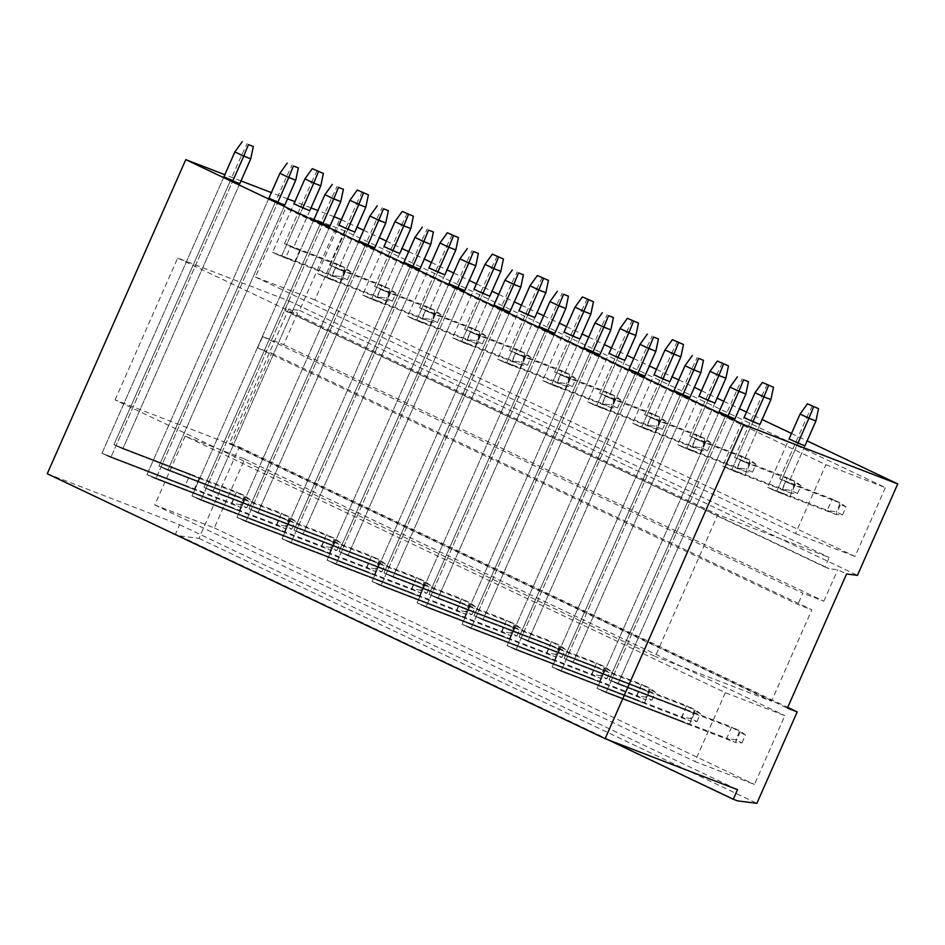 <?xml version="1.0" encoding="UTF-8"?>
<svg xmlns="http://www.w3.org/2000/svg" width="945" height="945" viewBox="0 0 945 945"><rect width="100%" height="100%" fill="white"/><g stroke="black" fill="none" stroke-linecap="round" stroke-linejoin="round"><path stroke-width="0.71" stroke-dasharray="4.72 3.54" d="M345.256 231.088L285.709 208.16L825.871 464.704L885.406 487.62L345.256 231.088L314.886 299.931L855.036 556.463L885.406 487.62M314.886 299.931L255.351 277.003L285.709 208.16M47.25 473.74L179.633 524.699L175.404 534.291L179.609 535.909L199.005 538.366L239.321 446.95L229.517 443.17L288.686 309.015L299.553 310.385L339.869 218.98M334.081 216.748L317.91 210.522M311.047 207.876L294.875 201.651M287.54 198.828L271.38 192.603M240.999 180.908L224.839 174.683M115.101 399.924L177.672 258.056L289.04 300.935L284.811 310.527L289.016 312.145L297.545 313.22L283.677 344.677L262.663 336.597L257.69 347.878L271.699 353.265L231.371 444.682L115.101 399.924L655.263 656.468L717.822 514.6L829.202 557.479L824.961 567.071L829.167 568.689L837.707 569.764L846.566 573.969M185.161 436.141L154.803 504.984L214.338 527.901L244.696 459.057L185.161 436.141L725.323 692.673L784.858 715.601L754.488 784.444L694.953 761.516L725.323 692.673M255.351 277.003L795.501 533.547L825.871 464.704M299.707 250.295L294.734 261.588L285.874 257.371L290.847 246.09L284.539 243.668L300.971 206.423L309.83 210.629L293.399 247.873L284.539 243.668L299.707 250.295L290.847 246.09M344.724 271.676L339.739 282.968L330.88 278.751L335.865 267.47L329.557 265.037L345.988 227.804L354.847 232.009L338.416 269.254L329.557 265.037L344.724 271.676L335.865 267.47M389.73 293.056L384.757 304.337L375.897 300.132L380.87 288.851L374.574 286.418L390.994 249.173L399.853 253.39L383.434 290.623L374.574 286.418L389.73 293.056L380.87 288.851M434.747 314.437L429.774 325.718L420.903 321.513L425.888 310.22L419.58 307.798L436.011 270.553L444.871 274.759L428.439 312.004L419.58 307.798L434.747 314.437L425.888 310.22M479.765 335.818L474.78 347.098L465.92 342.893L470.893 331.601L464.597 329.179L481.017 291.934L489.876 296.139L473.457 333.384L464.597 329.179L479.765 335.818L470.893 331.601M524.77 357.186L519.797 368.479L510.938 364.274L515.911 352.981L509.603 350.56L526.034 313.315L534.894 317.52L518.474 354.765L509.603 350.56L524.77 357.186L515.911 352.981M569.788 378.567L564.803 389.86L555.943 385.643L560.928 374.362L554.62 371.928L571.052 334.695L579.911 338.901L563.48 376.145L554.62 371.928L569.788 378.567L560.928 374.362M614.793 399.948L609.82 411.229L600.961 407.023L605.934 395.742L599.638 393.309L616.057 356.064L624.917 360.281L608.497 397.526L599.638 393.309L614.793 399.948L605.934 395.742M659.811 421.328L654.838 432.609L645.978 428.404L650.951 417.123L644.644 414.69L661.075 377.445L669.934 381.65L653.503 418.895L644.644 414.69L659.811 421.328L650.951 417.123M704.828 442.709L699.843 453.99L690.984 449.785L695.969 438.492L689.661 436.07L706.08 398.825L714.952 403.031L698.52 440.276L689.661 436.07L704.828 442.709L695.969 438.492M749.834 464.078L744.861 475.37L736.001 471.165L740.974 459.872L734.667 457.451L751.098 420.206L759.957 424.411L743.538 461.656L734.667 457.451L749.834 464.078L740.974 459.872M794.851 485.458L789.866 496.751L781.007 492.534L785.992 481.253L779.684 478.82L796.115 441.587L804.975 445.792L788.543 483.037L779.684 478.82L794.851 485.458L785.992 481.253M795.501 533.547L855.036 556.463M284.811 310.527L824.961 567.071M289.016 312.145L829.167 568.689M289.04 300.935L829.202 557.479M177.672 258.056L717.822 514.6M231.371 444.682L771.533 701.225L655.263 656.468M271.699 353.265L811.849 609.808L771.533 701.225M257.69 347.878L797.84 604.422L811.849 609.808M262.663 336.597L802.813 593.129L797.84 604.422M283.677 344.677L823.827 601.221L802.813 593.129M244.696 459.057L784.858 715.601M154.803 504.984L694.953 761.516M199.159 478.276L194.186 489.557L185.326 485.352L190.299 474.059L113.955 444.67L230.923 179.455L239.782 183.661L122.815 448.875L113.955 444.67L122.815 448.875L199.159 478.276L190.299 474.059M244.176 499.657L239.191 510.938L230.332 506.733L235.317 495.44L158.961 466.05L275.94 200.836L284.799 205.041L167.82 470.256L158.961 466.05L167.82 470.256L244.176 499.657L235.317 495.44M289.182 521.026L284.209 532.318L275.349 528.101L280.322 516.82L203.978 487.431L320.957 222.217L329.817 226.422L212.838 491.636L203.978 487.431L212.838 491.636L289.182 521.026L280.322 516.82M334.199 542.406L329.226 553.699L320.355 549.482L325.34 538.201L248.996 508.812L365.963 243.586L374.822 247.803L257.855 513.017L248.996 508.812L257.855 513.017L334.199 542.406L325.34 538.201M379.217 563.787L374.232 575.068L365.372 570.863L370.345 559.582L294.001 530.18L410.981 264.966L419.84 269.171L302.861 534.397L294.001 530.18L302.861 534.397L379.217 563.787L370.345 559.582M424.222 585.168L419.249 596.449L410.39 592.243L415.363 580.951L339.019 551.561L455.986 286.347L464.845 290.552L347.878 555.766L339.019 551.561L347.878 555.766L424.222 585.168L415.363 580.951M469.24 606.548L464.255 617.829L455.395 613.624L460.38 602.331L384.024 572.942L501.004 307.727L509.863 311.933L392.884 577.147L384.024 572.942L392.884 577.147L469.24 606.548L460.38 602.331M514.245 627.917L509.272 639.21L500.413 635.005L505.386 623.712L429.042 594.322L546.021 329.108L554.88 333.313L437.901 598.528L429.042 594.322L437.901 598.528L514.245 627.917L505.386 623.712M559.263 649.298L554.29 660.59L545.419 656.373L550.403 645.092L474.059 615.703L591.027 350.477L599.886 354.694L482.919 619.908L474.059 615.703L482.919 619.908L559.263 649.298L550.403 645.092M604.28 670.678L599.295 681.959L590.436 677.754L595.409 666.473L519.065 637.072L636.044 371.857L644.903 376.063L527.924 641.289L519.065 637.072L527.924 641.289L604.28 670.678L595.409 666.473M649.286 692.059L644.313 703.34L635.453 699.135L640.426 687.854L564.082 658.452L681.05 393.238L689.921 397.443L572.942 662.658L564.082 658.452L572.942 662.658L649.286 692.059L640.426 687.854M694.303 713.44L689.318 724.72L680.459 720.515L685.444 709.222L609.088 679.833L726.067 414.619L734.926 418.824L617.959 684.038L609.088 679.833L617.959 684.038L694.303 713.44L685.444 709.222M214.338 527.901L754.488 784.444M179.633 524.699L737.513 789.654M175.404 534.291L608.521 739.994M179.609 535.909L737.478 800.864M199.005 538.366L756.886 803.321M239.321 446.95L787.717 707.403M229.517 443.17L787.398 708.136M823.827 601.221L837.707 569.764M288.686 309.015L297.545 313.22M341.369 219.689L356.997 227.107M363.648 230.261L379.288 237.691M386.375 241.058L402.015 248.488M408.665 251.642L424.293 259.072M431.392 262.438L447.032 269.868M453.671 273.022L469.311 280.452M476.41 283.819L492.038 291.249M498.688 294.403L514.316 301.821M521.416 305.2L537.055 312.618M543.694 315.784L559.334 323.202M566.433 326.58L582.073 333.998M588.711 337.152L604.351 344.582M611.45 347.949L627.078 355.379M633.729 358.533L649.357 365.963M656.456 369.33L672.096 376.76M678.734 379.914L694.374 387.344M701.473 390.71L717.101 398.14M723.752 401.294L739.392 408.724M746.479 412.091L762.119 419.521M791.497 433.471L807.136 440.89M194.186 489.557L110.825 457.474L232.777 180.967L110.825 457.474L101.965 453.257L223.918 176.762L230.923 179.455M294.734 261.588L281.421 256.461L302.825 207.935L281.421 256.461L272.562 252.256L293.966 203.718L300.971 206.423M239.191 510.938L155.842 478.843L277.795 202.348L155.842 478.843L146.983 474.638L268.935 198.131L275.94 200.836M339.739 282.968L326.438 277.842L347.843 229.316L326.438 277.842L317.579 273.637L338.983 225.099L345.988 227.804M284.209 532.318L200.86 500.224L322.812 223.729L200.86 500.224L192 496.019L313.953 219.512L320.957 222.217M384.757 304.337L371.444 299.222L392.848 250.685L371.444 299.222L362.585 295.005L383.989 246.48L390.994 249.173M329.226 553.699L245.865 521.605L367.818 245.098L245.865 521.605L237.006 517.399L358.958 240.892L365.963 243.586M429.774 325.718L416.461 320.591L437.866 272.065L416.461 320.591L407.602 316.386L429.006 267.86L436.011 270.553M374.232 575.068L290.883 542.985L412.835 266.478L290.883 542.985L282.023 538.78L403.976 262.273L410.981 264.966M474.78 347.098L461.479 341.972L482.883 293.446L461.479 341.972L452.608 337.767L474.012 289.241L481.017 291.934M419.249 596.449L335.9 564.366L457.853 287.859L335.9 564.366L327.029 560.149L448.981 283.654L455.986 286.347M519.797 368.479L506.485 363.353L527.889 314.827L506.485 363.353L497.625 359.147L519.029 310.61L526.034 313.315M464.255 617.829L380.906 585.735L502.858 309.239L380.906 585.735L372.046 581.529L493.999 305.022L501.004 307.727M564.803 389.86L551.502 384.733L572.906 336.207L551.502 384.733L542.643 380.528L564.047 331.99L571.052 334.695M509.272 639.21L425.923 607.115L547.876 330.62L425.923 607.115L417.064 602.91L539.016 326.403L546.021 329.108M609.82 411.229L596.508 406.114L617.912 357.576L596.508 406.114L587.648 401.897L609.053 353.371L616.057 356.064M554.29 660.59L470.929 628.496L592.881 351.989L470.929 628.496L462.07 624.291L584.022 347.784L591.027 350.477M654.838 432.609L641.525 427.483L662.929 378.957L641.525 427.483L632.666 423.277L654.07 374.752L661.075 377.445M599.295 681.959L515.946 649.876L637.899 373.369L515.946 649.876L507.087 645.671L629.039 369.164L636.044 371.857M699.843 453.99L686.543 448.863L707.947 400.337L686.543 448.863L677.683 444.658L699.076 396.132L706.08 398.825M644.313 703.34L560.964 671.257L682.916 394.75L560.964 671.257L552.093 667.04L674.045 390.545L681.05 393.238M744.861 475.37L731.548 470.244L752.952 421.718L731.548 470.244L722.689 466.039L744.093 417.513L751.098 420.206M689.318 724.72L605.969 692.626L727.922 416.131L605.969 692.626L597.11 688.421L719.062 411.914L726.067 414.619M789.866 496.751L776.566 491.624L797.97 443.099L776.566 491.624L767.706 487.419L789.11 438.882L796.115 441.587M299.553 310.385L857.434 575.351M185.326 485.352L101.965 453.257L223.918 176.762M285.874 257.371L272.562 252.256L293.966 203.718M230.332 506.733L146.983 474.638L268.935 198.131M330.88 278.751L317.579 273.637L338.983 225.099M275.349 528.101L192 496.019L313.953 219.512M375.897 300.132L362.585 295.005L383.989 246.48M320.355 549.482L237.006 517.399L358.958 240.892M420.903 321.513L407.602 316.386L429.006 267.86M365.372 570.863L282.023 538.78L403.976 262.273M465.92 342.893L452.608 337.767L474.012 289.241M410.39 592.243L327.029 560.149L448.981 283.654M510.938 364.274L497.625 359.147L519.029 310.61M455.395 613.624L372.046 581.529L493.999 305.022M555.943 385.643L542.643 380.528L564.047 331.99M500.413 635.005L417.064 602.91L539.016 326.403M600.961 407.023L587.648 401.897L609.053 353.371M545.419 656.373L462.07 624.291L584.022 347.784M645.978 428.404L632.666 423.277L654.07 374.752M590.436 677.754L507.087 645.671L629.039 369.164M690.984 449.785L677.683 444.658L699.076 396.132M635.453 699.135L552.093 667.04L674.045 390.545M736.001 471.165L722.689 466.039L744.093 417.513M680.459 720.515L597.11 688.421L719.062 411.914M781.007 492.534L767.706 487.419L789.11 438.882M239.782 183.661L122.815 448.875L245.393 496.066L240.408 507.359L246.834 507.725L240.632 504.784L231.549 503.153L240.408 507.359L110.825 457.474L101.965 453.257L231.549 503.153L236.522 491.861L113.955 444.67L241.873 154.626L250.732 158.831M234.868 151.932L241.873 154.626L247.129 143.569M246.834 507.725L250.319 499.834L245.393 496.066L236.522 491.861L244.117 496.881L240.632 504.784M250.319 499.834L244.117 496.881M309.83 210.629L293.399 247.873L345.941 268.096L340.956 279.377L347.382 279.755L341.18 276.814L332.097 275.172L340.956 279.377L281.421 256.461L272.562 252.256L332.097 275.172L337.082 263.891L284.539 243.668L311.921 181.594L320.78 185.799M317.177 170.537L311.921 181.594L304.916 178.9M347.382 279.755L350.867 271.853L345.941 268.096L337.082 263.891L344.665 268.912L341.18 276.814M350.867 271.853L344.665 268.912M284.799 205.041L167.82 470.256L290.398 517.447L285.425 528.739L291.84 529.106L285.638 526.164L276.566 524.522L285.425 528.739L155.842 478.843L146.983 474.638L276.566 524.522L281.539 513.241L158.961 466.05L286.89 176.006L295.75 180.212M279.885 173.313L286.89 176.006L292.147 164.95M291.84 529.106L295.324 521.203L290.398 517.447L281.539 513.241L289.123 518.262L285.638 526.164M295.324 521.203L289.123 518.262M354.847 232.009L338.416 269.254L390.946 289.477L385.973 300.758L392.399 301.136L386.186 298.183L377.114 296.553L385.973 300.758L326.438 277.842L317.579 273.637L377.114 296.553L382.087 285.272L329.557 265.037L356.938 202.974L365.798 207.179M362.195 191.906L356.938 202.974L349.933 200.269M392.399 301.136L395.884 293.233L390.946 289.477L382.087 285.272L389.671 290.292L386.186 298.183M395.884 293.233L389.671 290.292M329.817 226.422L212.838 491.636L335.416 538.827L330.431 550.108L336.857 550.486L330.656 547.545L321.572 545.903L330.431 550.108L200.86 500.224L192 496.019L321.572 545.903L326.557 534.622L203.978 487.431L331.908 197.387L340.767 201.592M324.903 194.682L331.908 197.387L337.164 186.319M336.857 550.486L340.342 542.584L335.416 538.827L326.557 534.622L334.14 539.642L330.656 547.545M340.342 542.584L334.14 539.642M399.853 253.39L383.434 290.623L435.964 310.858L430.991 322.139L437.405 322.517L431.204 319.564L422.12 317.933L430.991 322.139L371.444 299.222L362.585 295.005L422.12 317.933L427.105 306.641L374.574 286.418L401.944 224.343L410.803 228.56M407.2 213.286L401.944 224.343L394.939 221.65M437.405 322.517L440.89 314.614L435.964 310.858L427.105 306.641L434.688 311.661L431.204 319.564M440.89 314.614L434.688 311.661M374.822 247.803L257.855 513.017L380.422 560.208L375.448 571.489L381.874 571.867L375.673 568.914L366.589 567.284L375.448 571.489L245.865 521.605L237.006 517.399L366.589 567.284L371.562 556.003L248.996 508.812L376.913 218.756L385.773 222.973M369.908 216.062L376.913 218.756L382.17 207.699M381.874 571.867L385.359 563.964L380.422 560.208L371.562 556.003L379.158 561.023L375.673 568.914M385.359 563.964L379.158 561.023M444.871 274.759L428.439 312.004L480.981 332.227L475.996 343.519L482.422 343.885L476.221 340.944L467.137 339.314L475.996 343.519L416.461 320.591L407.602 316.386L467.137 339.314L472.11 328.021L419.58 307.798L446.961 245.724L455.821 249.941M452.218 234.667L446.961 245.724L439.957 243.03M482.422 343.885L485.907 335.995L480.981 332.227L472.11 328.021L479.706 333.042L476.221 340.944M485.907 335.995L479.706 333.042M419.84 269.171L302.861 534.397L425.439 581.588L420.466 592.869L426.88 593.247L420.679 590.294L411.607 588.664L420.466 592.869L290.883 542.985L282.023 538.78L411.607 588.664L416.58 577.371L294.001 530.18L421.931 240.136L430.79 244.342M414.926 237.443L421.931 240.136L427.187 229.08M426.88 593.247L430.365 585.345L425.439 581.588L416.58 577.371L424.163 582.392L420.679 590.294M430.365 585.345L424.163 582.392M489.876 296.139L473.457 333.384L525.987 353.607L521.014 364.9L527.428 365.266L521.227 362.325L512.155 360.683L521.014 364.9L461.479 341.972L452.608 337.767L512.155 360.683L517.128 349.402L464.597 329.179L491.967 267.104L500.838 271.31M497.224 256.048L491.967 267.104L484.962 264.411M527.428 365.266L530.913 357.364L525.987 353.607L517.128 349.402L524.711 354.422L521.227 362.325M530.913 357.364L524.711 354.422M464.845 290.552L347.878 555.766L470.456 602.957L465.472 614.25L471.898 614.616L465.696 611.675L456.612 610.045L465.472 614.25L335.9 564.366L327.029 560.149L456.612 610.045L461.597 598.752L339.019 551.561L466.936 261.517L475.808 265.722M459.931 258.824L466.936 261.517L472.193 250.46M471.898 614.616L475.382 606.725L470.456 602.957L461.597 598.752L469.181 603.772L465.696 611.675M475.382 606.725L469.181 603.772M534.894 317.52L518.474 354.765L571.004 374.988L566.02 386.269L572.446 386.647L566.244 383.705L557.16 382.063L566.02 386.269L506.485 363.353L497.625 359.147L557.16 382.063L562.145 370.783L509.603 350.56L536.984 288.485L545.844 292.69M542.241 277.428L536.984 288.485L529.98 285.792M572.446 386.647L575.93 378.744L571.004 374.988L562.145 370.783L569.729 375.803L566.244 383.705M575.93 378.744L569.729 375.803M509.863 311.933L392.884 577.147L515.462 624.338L510.489 635.631L516.915 635.997L510.702 633.055L501.63 631.414L510.489 635.631L380.906 585.735L372.046 581.529L501.63 631.414L506.603 620.133L384.024 572.942L511.954 282.898L520.813 287.103M504.949 280.204L511.954 282.898L517.21 271.841M516.915 635.997L520.4 628.094L515.462 624.338L506.603 620.133L514.186 625.153L510.702 633.055M520.4 628.094L514.186 625.153M579.911 338.901L563.48 376.145L616.01 396.368L611.037 407.649L617.463 408.027L611.261 405.074L602.178 403.444L611.037 407.649L551.502 384.733L542.643 380.528L602.178 403.444L607.151 392.163L554.62 371.928L582.002 309.865L590.861 314.071M587.258 298.797L582.002 309.865L574.997 307.16M617.463 408.027L620.948 400.125L616.01 396.368L607.151 392.163L614.746 397.183L611.261 405.074M620.948 400.125L614.746 397.183M554.88 333.313L437.901 598.528L560.48 645.718L555.506 656.999L561.921 657.377L555.719 654.436L546.635 652.794L555.506 656.999L425.923 607.115L417.064 602.91L546.635 652.794L551.62 641.513L429.042 594.322L556.971 304.278L565.831 308.483M549.966 301.573L556.971 304.278L562.228 293.21M561.921 657.377L565.405 649.475L560.48 645.718L551.62 641.513L559.204 646.534L555.719 654.436M565.405 649.475L559.204 646.534M624.917 360.281L608.497 397.526L661.028 417.749L656.054 429.03L662.469 429.408L656.267 426.455L647.183 424.825L656.054 429.03L596.508 406.114L587.648 401.897L647.183 424.825L652.168 413.532L599.638 393.309L627.007 331.234L635.867 335.451M632.264 320.178L627.007 331.234L620.003 328.541M662.469 429.408L665.953 421.505L661.028 417.749L652.168 413.532L659.752 418.552L656.267 426.455M665.953 421.505L659.752 418.552M599.886 354.694L482.919 619.908L605.497 667.099L600.512 678.38L606.938 678.758L600.736 675.805L591.653 674.175L600.512 678.38L470.929 628.496L462.07 624.291L591.653 674.175L596.626 662.894L474.059 615.703L601.977 325.647L610.836 329.864M594.972 322.954L601.977 325.647L607.233 314.59M606.938 678.758L610.423 670.855L605.497 667.099L596.626 662.894L604.221 667.914L600.736 675.805M610.423 670.855L604.221 667.914M669.934 381.65L653.503 418.895L706.045 439.118L701.06 450.411L707.486 450.777L701.284 447.835L692.201 446.205L701.06 450.411L641.525 427.483L632.666 423.277L692.201 446.205L697.174 434.913L644.644 414.69L672.025 352.615L680.884 356.832M677.281 341.558L672.025 352.615L665.02 349.922M707.486 450.777L710.971 442.886L706.045 439.118L697.174 434.913L704.769 439.933L701.284 447.835M710.971 442.886L704.769 439.933M644.903 376.063L527.924 641.289L650.503 688.48L645.529 699.761L651.944 700.139L645.742 697.186L636.67 695.555L645.529 699.761L515.946 649.876L507.087 645.671L636.67 695.555L641.643 684.263L519.065 637.072L646.994 347.028L655.854 351.245M639.989 344.334L646.994 347.028L652.251 335.971M651.944 700.139L655.428 692.236L650.503 688.48L641.643 684.263L649.227 689.283L645.742 697.186M655.428 692.236L649.227 689.283M714.952 403.031L698.52 440.276L751.051 460.498L746.077 471.791L752.492 472.157L746.29 469.216L737.218 467.574L746.077 471.791L686.543 448.863L677.683 444.658L737.218 467.574L742.191 456.293L689.661 436.07L717.042 373.996L725.902 378.201M722.287 362.939L717.042 373.996L710.038 371.302M752.492 472.157L755.976 464.255L751.051 460.498L742.191 456.293L749.775 461.314L746.29 469.216M755.976 464.255L749.775 461.314M689.921 397.443L572.942 662.658L695.52 709.849L690.535 721.141L696.961 721.507L690.76 718.566L681.676 716.936L690.535 721.141L560.964 671.257L552.093 667.04L681.676 716.936L686.661 705.643L564.082 658.452L692.012 368.408L700.871 372.613M685.007 365.715L692.012 368.408L697.256 357.352M696.961 721.507L700.446 713.617L695.52 709.849L686.661 705.643L694.244 710.664L690.76 718.566M700.446 713.617L694.244 710.664M759.957 424.411L743.538 461.656L796.068 481.879L791.083 493.16L797.509 493.538L791.308 490.597L782.224 488.955L791.083 493.16L731.548 470.244L722.689 466.039L782.224 488.955L787.209 477.674L734.667 457.451L762.048 395.376L770.907 399.581M767.305 384.32L762.048 395.376L755.043 392.683M797.509 493.538L800.994 485.635L796.068 481.879L787.209 477.674L794.792 482.694L791.308 490.597M800.994 485.635L794.792 482.694M734.926 418.824L617.959 684.038L740.526 731.229L735.553 742.522L741.979 742.888L735.777 739.947L726.693 738.305L735.553 742.522L605.969 692.626L597.11 688.421L726.693 738.305L731.666 727.024L609.088 679.833L737.017 389.789L745.877 393.994M730.012 387.096L737.017 389.789L742.274 378.732M741.979 742.888L745.463 734.986L740.526 731.229L731.666 727.024L739.262 732.044L735.777 739.947M745.463 734.986L739.262 732.044M804.975 445.792L788.543 483.037L841.074 503.26L836.101 514.541L842.527 514.919L836.325 511.966L827.241 510.335L836.101 514.541L776.566 491.624L767.706 487.419L827.241 510.335L832.214 499.054L779.684 478.82L807.065 416.757L815.925 420.962M812.322 405.688L807.065 416.757L800.061 414.052M842.527 514.919L846.011 507.016L841.074 503.26L832.214 499.054L839.81 504.075L836.325 511.966M846.011 507.016L839.81 504.075"/><path stroke-width="1.42" d="M224.839 174.683L185.775 159.646L47.25 473.74L605.131 738.695L737.513 789.654L733.273 799.246L737.478 800.864L756.886 803.321L797.202 711.904L787.398 708.136L846.566 573.969L857.434 575.351L897.75 483.934L743.656 424.612L605.131 738.695M341.369 219.689L334.081 216.748M317.91 210.522L311.047 207.876M294.875 201.651L287.54 198.828M271.38 192.603L240.999 180.908M185.775 159.646L743.656 424.612M608.521 739.994L733.273 799.246M787.717 707.403L797.202 711.904M356.997 227.107L363.648 230.261M379.288 237.691L386.375 241.058M402.015 248.488L408.665 251.642M424.293 259.072L431.392 262.438M447.032 269.868L453.671 273.022M469.311 280.452L476.41 283.819M492.038 291.249L498.688 294.403M514.316 301.821L521.416 305.2M537.055 312.618L543.694 315.784M559.334 323.202L566.433 326.58M582.073 333.998L588.711 337.152M604.351 344.582L611.45 347.949M627.078 355.379L633.729 358.533M649.357 365.963L656.456 369.33M672.096 376.76L678.734 379.914M694.374 387.344L701.473 390.71M717.101 398.14L723.752 401.294M739.392 408.724L746.479 412.091M762.119 419.521L791.497 433.471M807.136 440.89L897.75 483.934M232.777 180.967L239.782 183.661L250.732 158.831L243.739 156.138L232.777 180.967L223.918 176.762L234.868 151.932L243.739 156.138L248.429 144.62L253.331 146.51L250.732 158.831M312.275 168.647L304.916 178.9L313.775 183.106L302.825 207.935L309.83 210.629L320.78 185.799L323.379 173.478L312.275 168.647L323.379 173.478M302.825 207.935L293.966 203.718L304.916 178.9M277.795 202.348L284.799 205.041L295.75 180.212L288.745 177.518L277.795 202.348L268.935 198.131L279.885 173.313L288.745 177.518L293.446 166.001L298.348 167.891L295.75 180.212M357.281 190.028L349.933 200.269L358.793 204.486L347.843 229.316L354.847 232.009L365.798 207.179L368.396 194.859L357.281 190.028L368.396 194.859M347.843 229.316L338.983 225.099L349.933 200.269M322.812 223.729L329.817 226.422L340.767 201.592L333.762 198.899L322.812 223.729L313.953 219.512L324.903 194.682L333.762 198.899L338.464 187.382L343.366 189.272L340.767 201.592M402.298 211.397L394.939 221.65L403.798 225.855L392.848 250.685L399.853 253.39L410.803 228.56L413.402 216.24L402.298 211.397L413.402 216.24M392.848 250.685L383.989 246.48L394.939 221.65M367.818 245.098L374.822 247.803L385.773 222.973L378.768 220.268L367.818 245.098L358.958 240.892L369.908 216.062L378.768 220.268L383.469 208.762L388.371 210.652L385.773 222.973M447.316 232.777L439.957 243.03L448.816 247.236L437.866 272.065L444.871 274.759L455.821 249.941L458.419 237.608L447.316 232.777L458.419 237.608M437.866 272.065L429.006 267.86L439.957 243.03M412.835 266.478L419.84 269.171L430.79 244.342L423.785 241.648L412.835 266.478L403.976 262.273L414.926 237.443L423.785 241.648L428.487 230.143L433.389 232.021L430.79 244.342M492.321 254.158L484.962 264.411L493.833 268.616L482.883 293.446L489.876 296.139L500.838 271.31L503.425 258.989L492.321 254.158L503.425 258.989M482.883 293.446L474.012 289.241L484.962 264.411M457.853 287.859L464.845 290.552L475.808 265.722L468.803 263.029L457.853 287.859L448.981 283.654L459.931 258.824L468.803 263.029L473.492 251.512L478.394 253.402L475.808 265.722M537.339 275.538L529.98 285.792L538.839 289.997L527.889 314.827L534.894 317.52L545.844 292.69L548.443 280.37L537.339 275.538L548.443 280.37M527.889 314.827L519.029 310.61L529.98 285.792M502.858 309.239L509.863 311.933L520.813 287.103L513.808 284.41L502.858 309.239L493.999 305.022L504.949 280.204L513.808 284.41L518.51 272.892L523.412 274.782L520.813 287.103M582.356 296.919L574.997 307.16L583.856 311.377L572.906 336.207L579.911 338.901L590.861 314.071L593.46 301.75L582.356 296.919L593.46 301.75M572.906 336.207L564.047 331.99L574.997 307.16M547.876 330.62L554.88 333.313L565.831 308.483L558.826 305.79L547.876 330.62L539.016 326.403L549.966 301.573L558.826 305.79L563.527 294.273L568.429 296.163L565.831 308.483M627.362 318.288L620.003 328.541L628.862 332.746L617.912 357.576L624.917 360.281L635.867 335.451L638.466 323.131L627.362 318.288L638.466 323.131M617.912 357.576L609.053 353.371L620.003 328.541M592.881 351.989L599.886 354.694L610.836 329.864L603.831 327.159L592.881 351.989L584.022 347.784L594.972 322.954L603.831 327.159L608.533 315.654L613.435 317.544L610.836 329.864M672.379 339.668L665.02 349.922L673.88 354.127L662.929 378.957L669.934 381.65L680.884 356.832L683.483 344.5L672.379 339.668L683.483 344.5M662.929 378.957L654.07 374.752L665.02 349.922M637.899 373.369L644.903 376.063L655.854 351.245L648.849 348.54L637.899 373.369L629.039 369.164L639.989 344.334L648.849 348.54L653.55 337.034L658.452 338.912L655.854 351.245M717.385 361.049L710.038 371.302L718.897 375.508L707.947 400.337L714.952 403.031L725.902 378.201L728.5 365.88L717.385 361.049L728.5 365.88M707.947 400.337L699.076 396.132L710.038 371.302M682.916 394.75L689.921 397.443L700.871 372.613L693.866 369.92L682.916 394.75L674.045 390.545L685.007 365.715L693.866 369.92L698.556 358.403L703.47 360.293L700.871 372.613M762.402 382.43L755.043 392.683L763.903 396.888L752.952 421.718L759.957 424.411L770.907 399.581L773.506 387.261L762.402 382.43L773.506 387.261M752.952 421.718L744.093 417.513L755.043 392.683M727.922 416.131L734.926 418.824L745.877 393.994L738.872 391.301L727.922 416.131L719.062 411.914L730.012 387.096L738.872 391.301L743.573 379.784L748.475 381.674L745.877 393.994M807.42 403.81L800.061 414.052L808.92 418.269L797.97 443.099L804.975 445.792L815.925 420.962L818.524 408.642L807.42 403.81L818.524 408.642M797.97 443.099L789.11 438.882L800.061 414.052M248.429 144.62L253.331 146.51M242.227 141.679L234.868 151.932M318.477 171.588L313.775 183.106L320.78 185.799M293.446 166.001L298.348 167.891M287.245 163.06L279.885 173.313M363.494 192.969L358.793 204.486L365.798 207.179M338.464 187.382L343.366 189.272M332.25 184.44L324.903 194.682M408.5 214.35L403.798 225.855L410.803 228.56M383.469 208.762L388.371 210.652M377.268 205.809L369.908 216.062M453.517 235.73L448.816 247.236L455.821 249.941M428.487 230.143L433.389 232.021M422.285 227.19L414.926 237.443M498.523 257.099L493.833 268.616L500.838 271.31M473.492 251.512L478.394 253.402M467.291 248.57L459.931 258.824M543.54 278.48L538.839 289.997L545.844 292.69M518.51 272.892L523.412 274.782M512.308 269.951L504.949 280.204M588.558 299.86L583.856 311.377L590.861 314.071M563.527 294.273L568.429 296.163M557.326 291.332L549.966 301.573M633.563 321.241L628.862 332.746L635.867 335.451M608.533 315.654L613.435 317.544M602.331 312.701L594.972 322.954M678.581 342.622L673.88 354.127L680.884 356.832M653.55 337.034L658.452 338.912M647.349 334.081L639.989 344.334M723.586 363.99L718.897 375.508L725.902 378.201M698.556 358.403L703.47 360.293M692.354 355.462L685.007 365.715M768.604 385.371L763.903 396.888L770.907 399.581M743.573 379.784L748.475 381.674M737.372 376.842L730.012 387.096M813.621 406.752L808.92 418.269L815.925 420.962"/></g></svg>
